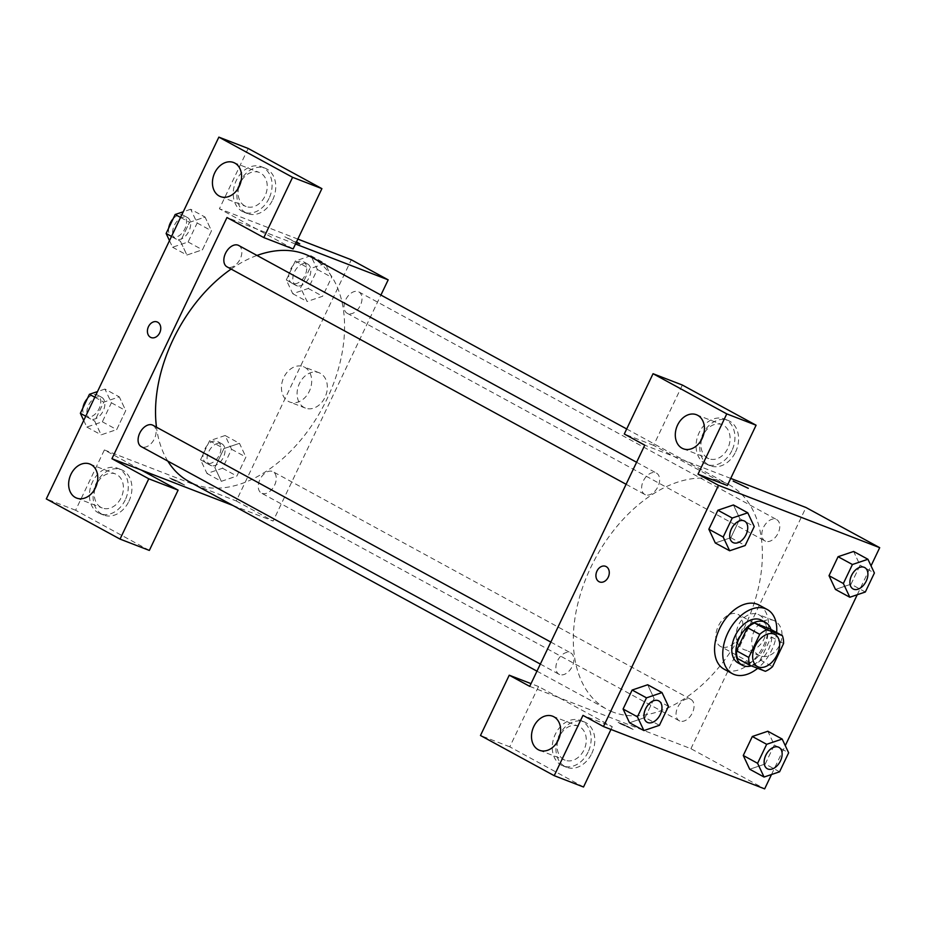 <?xml version="1.0" encoding="UTF-8"?>
<svg xmlns="http://www.w3.org/2000/svg" width="926" height="926" viewBox="0 0 926 926"><rect width="100%" height="100%" fill="white"/><g stroke="black" fill="none" stroke-linecap="round" stroke-linejoin="round"><path stroke-width="0.69" stroke-dasharray="4.63 3.47" d="M721.447 646.857A18.254 11.725 -61.4 0 1 720.555 646.441A18.254 11.725 -61.4 0 1 718.993 624.795A18.254 11.725 -61.4 0 1 738.022 614.378A18.254 11.725 -61.4 0 1 739.943 635.352A18.254 11.725 -61.4 0 1 721.447 646.857M737.652 658.641L753.081 664.602L765.362 671.292M770.073 628.974A23.567 15.14 -61.4 0 1 771.277 636.868L783.558 643.57M753.081 664.602A23.567 15.14 -61.4 0 0 760.269 659.949L771.277 636.868M751.345 665.875A24.342 15.638 118.6 0 0 770.953 629.448M761.415 620.2A24.342 15.638 -61.4 0 1 763.973 648.154A24.342 15.638 -61.4 0 1 739.307 663.502A24.342 15.638 -61.4 0 1 738.115 662.947M760.269 659.949L772.562 666.639M776.648 632.551A36.519 23.451 -61.4 0 1 757.676 668.317M759.042 605.048A36.519 23.451 -61.4 0 1 762.885 646.973A36.519 23.451 -61.4 0 1 725.891 669.996A36.519 23.451 -61.4 0 1 724.109 669.174M645.075 717.488L629.553 722.766L645.075 717.523L654.126 698.528L647.702 684.8L632.145 690.055M765.246 763.962L749.724 769.228L765.246 763.985L774.298 744.99L767.874 731.274M779.576 771.798L765.246 763.985L774.298 744.99L767.839 731.251L752.317 736.517M715.312 542.96L730.834 537.717L739.886 518.734L733.427 504.983L739.874 518.745L730.834 537.717L715.335 542.983L708.865 529.197M771.497 774.53L785.271 745.65M857.256 594.723L871.03 565.855M865.335 592.003L851.006 584.19L835.483 589.434L851.006 584.167L860.057 565.196L853.633 551.468M851.006 584.19L860.057 565.196L853.598 551.456L838.076 556.723M727.327 485.513L653.594 445.348L682.358 385.042M730.718 478.406L644.762 445.175M733.172 481.103L748.277 488.315M735.557 452.015A24.342 18.589 -68.9 0 0 727.952 420.392A24.342 18.589 -68.9 0 0 701.839 436.389A24.342 18.589 -68.9 0 0 710.392 465.801A24.342 18.589 -68.9 0 0 735.557 452.015M731.899 450.603A24.342 18.589 111.1 0 1 706.735 464.377A24.342 18.589 111.1 0 1 698.169 434.965A24.342 18.589 111.1 0 1 724.294 418.969A24.342 18.589 111.1 0 1 731.899 450.603M701.584 439.561A18.254 13.948 -68.9 0 0 707.672 458.115A18.254 13.948 -68.9 0 0 708.922 458.706A18.254 13.948 -68.9 0 0 728.172 447.547A18.254 13.948 -68.9 0 0 723.356 425.231A18.254 13.948 -68.9 0 0 722.095 424.652A18.254 13.948 -68.9 0 0 703.795 433.866M653.594 445.348L624.286 434.005M775.027 621.08A18.948 14.469 -68.9 0 0 773.719 620.466A18.948 14.469 -68.9 0 0 753.382 632.921A18.948 14.469 -68.9 0 0 760.049 655.816A18.948 14.469 -68.9 0 0 780.028 644.241A18.948 14.469 -68.9 0 0 775.027 621.08M583.519 787.007L509.786 746.831L538.55 686.536L559.038 697.695L690.923 748.694L764.656 788.871M690.923 748.694L805.967 507.506M759.366 615.026A18.948 14.469 111.1 0 1 764.378 638.188A18.948 14.469 111.1 0 1 744.4 649.763A18.948 14.469 111.1 0 1 737.733 626.867A18.948 14.469 111.1 0 1 758.058 614.413A18.948 14.469 111.1 0 1 759.366 615.026M620.652 723.947L633.234 729.503L625.918 725.417L618.128 722.292L620.652 723.947L618.128 722.292L625.918 725.405L633.234 729.491L620.652 723.947M529.718 686.363L559.038 697.695L612.283 726.713L582.975 715.381M591.76 753.509A24.342 18.589 -68.9 0 0 584.156 721.875A24.342 18.589 -68.9 0 0 558.031 737.883A24.342 18.589 -68.9 0 0 566.596 767.284A24.342 18.589 -68.9 0 0 591.76 753.509M612.283 726.713L610.975 729.445M588.091 752.097A24.342 18.589 111.1 0 1 562.927 765.871A24.342 18.589 111.1 0 1 554.361 736.459A24.342 18.589 111.1 0 1 580.486 720.463A24.342 18.589 111.1 0 1 588.091 752.097M557.788 741.055A18.254 13.948 -68.9 0 0 563.865 759.609A18.254 13.948 -68.9 0 0 565.126 760.2A18.254 13.948 -68.9 0 0 584.375 749.041A18.254 13.948 -68.9 0 0 579.549 726.725A18.254 13.948 -68.9 0 0 578.299 726.134A18.254 13.948 -68.9 0 0 559.987 735.36M538.55 686.536L531.026 683.631M509.786 746.831L480.478 735.499M599.585 581.945L599.585 581.945A8.369 6.389 -68.9 0 0 608.567 576.435A8.369 6.389 -68.9 0 0 605.627 566.33L605.627 566.33M645.41 494.762A12.177 7.813 -61.4 0 1 644.82 494.484A12.177 7.813 -61.4 0 1 643.778 480.062A12.177 7.813 -61.4 0 1 656.465 473.117A12.177 7.813 -61.4 0 1 657.738 487.088A12.177 7.813 -61.4 0 1 645.41 494.762M559.651 674.556A12.177 7.813 -61.4 0 1 559.061 674.29A12.177 7.813 -61.4 0 1 558.019 659.856A12.177 7.813 -61.4 0 1 570.705 652.911A12.177 7.813 -61.4 0 1 571.979 666.894A12.177 7.813 -61.4 0 1 559.651 674.556M765.582 541.235A12.177 7.813 -61.4 0 1 764.992 540.958A12.177 7.813 -61.4 0 1 763.95 526.524A12.177 7.813 -61.4 0 1 776.636 519.579A12.177 7.813 -61.4 0 1 777.909 533.561A12.177 7.813 -61.4 0 1 765.582 541.235M679.823 721.03A12.177 7.813 -61.4 0 1 679.233 720.752A12.177 7.813 -61.4 0 1 678.191 706.33A12.177 7.813 -61.4 0 1 690.877 699.373A12.177 7.813 -61.4 0 1 692.15 713.356A12.177 7.813 -61.4 0 1 679.823 721.03M612.943 712.048A127.8 82.078 -61.4 0 1 606.692 709.154A127.8 82.078 -61.4 0 1 595.765 557.66A127.8 82.078 -61.4 0 1 728.993 484.715A127.8 82.078 -61.4 0 1 746.877 622.156A127.8 82.078 -61.4 0 1 626.057 715.335A127.8 82.078 -61.4 0 1 612.943 712.048M311.194 257.058A127.8 82.078 -61.4 0 1 324.621 403.817A127.8 82.078 -61.4 0 1 195.143 484.391A127.8 82.078 -61.4 0 1 188.904 481.497M167.814 461.102A127.8 82.078 -61.4 0 1 156.482 427.199M231.13 269.072A127.8 82.078 -61.4 0 1 257.011 255.449M262.023 493.373A12.177 7.813 118.6 0 0 274.362 485.699A12.177 7.813 118.6 0 0 273.077 471.728A12.177 7.813 118.6 0 0 272.487 471.45A12.177 7.813 118.6 0 0 260.148 479.124A12.177 7.813 118.6 0 0 261.433 493.095A12.177 7.813 118.6 0 0 262.023 493.373M238.665 245.459A12.177 7.813 -61.4 0 1 239.95 259.43A12.177 7.813 -61.4 0 1 227.611 267.105A12.177 7.813 -61.4 0 1 227.02 266.838M152.906 425.254A12.177 7.813 -61.4 0 1 154.191 439.237A12.177 7.813 -61.4 0 1 141.852 446.911A12.177 7.813 -61.4 0 1 141.261 446.633M347.782 313.578A12.177 7.813 -61.4 0 1 347.192 313.301A12.177 7.813 -61.4 0 1 346.15 298.878A12.177 7.813 -61.4 0 1 358.837 291.921A12.177 7.813 -61.4 0 1 360.121 305.904A12.177 7.813 -61.4 0 1 347.782 313.578M232.958 505.503L273.135 521.037L380.922 295.047M295.487 244.013L226.974 217.517M151.065 337.55L151.077 337.55A8.369 6.389 -68.9 0 0 160.048 332.052A8.369 6.389 -68.9 0 0 157.107 321.935L157.107 321.935M238.734 187.365A18.254 13.948 -68.9 0 0 244.811 205.919A18.254 13.948 -68.9 0 0 246.073 206.498A18.254 13.948 -68.9 0 0 265.322 195.34A18.254 13.948 -68.9 0 0 260.507 173.023A18.254 13.948 -68.9 0 0 259.245 172.444A18.254 13.948 -68.9 0 0 240.934 181.658M269.038 198.395A24.342 18.589 111.1 0 1 243.885 212.17A24.342 18.589 111.1 0 1 235.32 182.769A24.342 18.589 111.1 0 1 261.433 166.761A24.342 18.589 111.1 0 1 269.038 198.395M272.707 199.819A24.342 18.589 -68.9 0 0 265.102 168.185A24.342 18.589 -68.9 0 0 238.977 184.181A24.342 18.589 -68.9 0 0 247.543 213.593A24.342 18.589 -68.9 0 0 272.707 199.819M94.927 488.847A18.254 13.948 -68.9 0 0 101.015 507.402A18.254 13.948 -68.9 0 0 102.265 507.992A18.254 13.948 -68.9 0 0 121.862 495.989A18.254 13.948 -68.9 0 0 115.437 473.938A18.254 13.948 -68.9 0 0 97.137 483.152M125.242 499.89A24.342 18.589 111.1 0 1 100.077 513.664A24.342 18.589 111.1 0 1 91.512 484.252A24.342 18.589 111.1 0 1 117.637 468.255A24.342 18.589 111.1 0 1 125.242 499.89M128.899 501.302A24.342 18.589 -68.9 0 0 121.294 469.679A24.342 18.589 -68.9 0 0 95.181 485.675A24.342 18.589 -68.9 0 0 103.735 515.087A24.342 18.589 -68.9 0 0 128.899 501.302M149.341 550.426L75.608 510.249L104.372 449.955L141.238 470.038M75.608 510.249L46.3 498.917M248.18 148.461L219.416 208.767L293.148 248.932M169.493 240.644L172.583 247.23L188.105 241.987L197.169 223.004L190.698 209.253L205.04 217.066L189.517 222.309L180.454 241.304L186.925 255.044L202.447 249.777L211.498 230.817L205.051 217.054M172.583 247.23L186.925 255.044L202.447 249.8L211.498 230.817L205.04 217.066L189.517 222.333M180.558 217.436L189.517 222.309L180.454 241.304L186.902 255.067M310.87 255.726L295.348 260.97L286.296 279.953L292.755 293.704L308.277 288.461L317.34 269.466L310.87 255.726L325.211 263.54L309.689 268.806M295.348 260.97L309.689 268.783L300.626 287.766L307.096 301.517L322.618 296.274L331.67 277.279L325.211 263.54L309.689 268.783L300.626 287.766L307.073 301.529L322.618 296.251L331.67 277.279L325.223 263.516M225.111 435.521L209.589 440.764L200.537 459.759L206.996 473.499L222.518 468.255L231.569 449.272L225.111 435.521L239.452 443.334L223.93 448.601L214.867 467.572L221.314 481.335M206.996 473.499L221.337 481.312L236.859 476.068L245.911 457.085L239.452 443.334L223.93 448.578L214.867 467.572L221.337 481.312L236.859 476.045M222.518 468.255L236.859 476.068L245.911 457.085L239.464 443.322M83.734 420.45L86.824 427.036L102.346 421.793L111.398 402.798L104.939 389.059L119.28 396.872L103.758 402.115L94.695 421.099L101.166 434.85L116.688 429.606L125.739 410.612L119.292 396.849L103.758 402.139L94.695 421.099L101.142 434.861L116.688 429.571M297.836 239.082L219.416 208.767M104.372 449.955L236.269 500.954L351.313 259.766M320.361 373.34A18.948 14.469 -68.9 0 0 319.053 372.727A18.948 14.469 -68.9 0 0 298.716 385.181A18.948 14.469 -68.9 0 0 305.383 408.077A18.948 14.469 -68.9 0 0 325.362 396.49A18.948 14.469 -68.9 0 0 320.361 373.34M236.269 500.954L273.135 521.037M304.712 367.286A18.948 14.469 111.1 0 1 309.712 390.436A18.948 14.469 111.1 0 1 289.734 402.023A18.948 14.469 111.1 0 1 283.067 379.128A18.948 14.469 111.1 0 1 303.404 366.673A18.948 14.469 111.1 0 1 304.712 367.286M172.132 479.564L184.725 485.108L177.398 481.022L169.62 477.909L172.132 479.564L169.62 477.897L177.398 481.022L184.725 485.108L172.132 479.552M296.123 242.681L284.664 236.709L299.758 243.92M210.827 465.477A12.177 7.813 -61.4 0 1 210.237 465.199A12.177 7.813 -61.4 0 1 209.195 450.777A12.177 7.813 -61.4 0 1 221.881 443.82A12.177 7.813 -61.4 0 1 223.154 457.803A12.177 7.813 -61.4 0 1 210.827 465.477M209.589 440.764L223.93 448.578M200.537 459.759L214.867 467.572M231.569 449.272L245.911 457.085M206.73 463.243A12.177 7.813 -61.4 0 1 206.139 462.965A12.177 7.813 -61.4 0 1 205.097 448.543A12.177 7.813 -61.4 0 1 217.784 441.598A12.177 7.813 -61.4 0 1 219.057 455.569A12.177 7.813 -61.4 0 1 206.73 463.243M296.586 285.683A12.177 7.813 -61.4 0 1 295.996 285.405A12.177 7.813 -61.4 0 1 294.954 270.971A12.177 7.813 -61.4 0 1 307.64 264.026A12.177 7.813 -61.4 0 1 308.914 278.008A12.177 7.813 -61.4 0 1 296.586 285.683M286.296 279.953L300.626 287.766M292.755 293.704L307.096 301.517M308.277 288.461L322.618 296.274M317.34 269.466L331.67 277.279M292.489 283.449A12.177 7.813 -61.4 0 1 291.898 283.171A12.177 7.813 -61.4 0 1 290.857 268.737A12.177 7.813 -61.4 0 1 303.543 261.792A12.177 7.813 -61.4 0 1 304.816 275.774A12.177 7.813 -61.4 0 1 292.489 283.449M104.939 389.059L97.508 391.571M90.655 419.003A12.177 7.813 -61.4 0 1 90.065 418.737A12.177 7.813 -61.4 0 1 89.023 404.303A12.177 7.813 -61.4 0 1 101.71 397.358A12.177 7.813 -61.4 0 1 102.983 411.329A12.177 7.813 -61.4 0 1 90.655 419.003M94.799 397.231L103.758 402.115M85.748 416.225L94.695 421.099M86.824 427.036L101.166 434.85M102.346 421.793L116.688 429.606L125.739 410.612L119.28 396.872M111.398 402.798L125.739 410.612M87.368 398.597A12.177 7.813 -61.4 0 1 97.612 395.124A12.177 7.813 -61.4 0 1 98.885 409.107A12.177 7.813 -61.4 0 1 86.558 416.781A12.177 7.813 -61.4 0 1 85.968 416.503A12.177 7.813 -61.4 0 1 82.935 407.903M190.698 209.253L183.267 211.776M176.415 239.209A12.177 7.813 -61.4 0 1 175.824 238.931A12.177 7.813 -61.4 0 1 174.782 224.509A12.177 7.813 -61.4 0 1 187.469 217.564A12.177 7.813 -61.4 0 1 188.742 231.535A12.177 7.813 -61.4 0 1 176.415 239.209M171.507 236.419L180.454 241.304M188.105 241.987L202.447 249.8M197.169 223.004L211.498 230.817M173.127 218.791A12.177 7.813 -61.4 0 1 183.371 215.33A12.177 7.813 -61.4 0 1 184.644 229.301A12.177 7.813 -61.4 0 1 172.317 236.975A12.177 7.813 -61.4 0 1 171.727 236.697A12.177 7.813 -61.4 0 1 168.694 228.109M778.963 747.375A12.177 7.813 -61.4 0 1 780.213 761.357A12.177 7.813 -61.4 0 1 767.885 769.02A12.177 7.813 -61.4 0 1 767.307 768.754M774.298 744.99L788.639 752.803M864.722 567.58A12.177 7.813 -61.4 0 1 865.972 581.551A12.177 7.813 -61.4 0 1 853.645 589.214A12.177 7.813 -61.4 0 1 853.066 588.948M860.057 565.196L874.399 573.009M658.791 700.901A12.177 7.813 -61.4 0 1 660.041 714.884A12.177 7.813 -61.4 0 1 647.714 722.546A12.177 7.813 -61.4 0 1 647.135 722.28M668.468 706.341L654.126 698.528L645.075 717.523L659.405 725.324M654.126 698.528L647.668 684.789M744.55 521.106A12.177 7.813 -61.4 0 1 745.8 535.089A12.177 7.813 -61.4 0 1 733.473 542.752A12.177 7.813 -61.4 0 1 732.894 542.486M730.834 537.717L745.164 545.53M739.886 518.734L754.227 526.547M774.888 634.472L738.022 614.378M757.422 666.535L720.555 646.441M727.952 420.392L724.294 418.969M710.392 465.801L706.735 464.377M683.284 448.786L708.922 458.706M696.456 414.732L722.095 424.652M773.719 620.466L758.058 614.413M760.049 655.816L744.4 649.763M584.156 721.875L580.486 720.463M566.596 767.284L562.927 765.871M539.476 750.28L565.126 760.2M552.648 716.226L578.299 726.134M536.976 671.165L606.692 709.154M626.694 428.97L728.993 484.715M690.877 699.373L273.077 471.728M679.233 720.752L261.433 493.095M626.103 484.286L644.82 494.484M636.602 462.282L656.465 473.117M540.344 664.092L559.061 674.29M550.843 642.088L570.705 652.911M347.192 313.301L764.992 540.958M358.837 291.921L776.636 519.579M220.423 196.578L246.073 206.498M233.595 162.525L259.245 172.444M265.102 168.185L261.433 166.761M247.543 213.593L243.885 212.17M76.627 498.072L102.265 507.992M89.799 464.019L115.437 473.938M121.294 469.679L117.637 468.255M103.735 515.087L100.077 513.664M319.053 372.727L303.404 366.673M305.383 408.077L289.734 402.023M206.139 462.965L210.237 465.199M217.784 441.598L221.881 443.82M291.898 283.171L295.996 285.405M303.543 261.792L307.64 264.026M85.968 416.503L90.065 418.737M97.612 395.124L101.71 397.358M171.727 236.697L175.824 238.931M183.371 215.33L187.469 217.564"/><path stroke-width="1.39" d="M758.313 666.94A18.254 11.725 -61.4 0 1 757.422 666.535A18.254 11.725 -61.4 0 1 755.859 644.89A18.254 11.725 -61.4 0 1 774.888 634.472A18.254 11.725 -61.4 0 1 776.81 655.434A18.254 11.725 -61.4 0 1 758.313 666.94M772.562 666.639L783.558 643.57A23.567 15.14 -61.4 0 0 782.366 635.664L766.936 629.703A23.567 15.14 -61.4 0 0 759.748 634.356L748.74 657.437A23.567 15.14 -61.4 0 0 749.944 665.331L765.362 671.292A23.567 15.14 -61.4 0 0 772.562 666.639M759.748 634.356L747.456 627.666L736.448 650.735L748.74 657.437M736.448 650.735A23.567 15.14 -61.4 0 0 737.652 658.641L749.944 665.331M747.456 627.666A23.567 15.14 -61.4 0 1 754.655 623.001L766.936 629.703M782.366 635.664L770.073 628.974L754.655 623.001M770.953 629.448A24.342 15.638 118.6 0 0 765.513 622.422A24.342 15.638 118.6 0 0 739.214 638.141A24.342 15.638 118.6 0 0 742.212 665.181A24.342 15.638 118.6 0 0 751.345 665.875M742.212 665.181L738.115 662.947A24.342 15.638 -61.4 0 1 735.117 635.907A24.342 15.638 -61.4 0 1 761.415 620.2L765.513 622.422M757.676 668.317A36.519 23.451 -61.4 0 1 734.075 674.464A36.519 23.451 -61.4 0 1 732.292 673.63A36.519 23.451 -61.4 0 1 729.179 630.351A36.519 23.451 -61.4 0 1 767.237 609.505A36.519 23.451 -61.4 0 1 776.648 632.551M732.292 673.63L724.109 669.174A36.519 23.451 -61.4 0 1 720.984 625.883A36.519 23.451 -61.4 0 1 759.042 605.048L767.237 609.505M662.009 692.59L646.487 697.845L637.424 716.828L643.894 730.568L659.405 725.324L668.468 706.341L662.009 692.59L647.691 684.765L632.145 690.032L623.094 709.015L629.53 722.778M782.181 739.064L766.659 744.307L757.595 763.302L764.066 777.041L779.576 771.798L788.639 752.803L782.181 739.064L767.839 731.251L752.317 736.494L743.265 755.489L749.701 769.251M723.183 537.034L708.853 529.221L717.905 510.226L708.853 529.221L715.312 542.983L729.653 550.773L745.164 545.53L754.227 526.547L747.768 512.796L732.246 518.039L723.183 537.034L729.653 550.773M733.427 504.983L717.905 510.226L733.427 504.959L747.768 512.796M871.03 565.855L879.7 547.683L718.495 485.34L603.451 726.54L764.656 788.871L771.497 774.53M785.271 745.65L857.256 594.723M853.633 551.468L838.076 556.7L829.025 575.683L835.46 589.445L849.825 597.247L865.335 592.003L874.399 573.009L867.94 559.269L852.418 564.513L843.355 583.496L849.825 597.247M748.277 488.315L733.172 481.103M603.451 726.54L582.975 715.381L554.211 775.675L480.478 735.499L509.242 675.204L529.718 686.363L644.762 445.175L624.286 434.005L653.05 373.71L682.358 385.042L756.091 425.219L727.327 485.513L698.019 474.181L718.495 485.34M730.718 478.406L805.967 507.506L879.7 547.683M703.795 433.866A18.254 13.948 -68.9 0 0 701.584 439.561M682.022 448.207A18.254 13.948 -68.9 0 0 683.284 448.786A18.254 13.948 -68.9 0 0 702.869 436.794A18.254 13.948 -68.9 0 0 696.456 414.732A18.254 13.948 -68.9 0 0 677.207 425.891A18.254 13.948 -68.9 0 0 682.022 448.207M756.091 425.219L726.771 413.887L698.019 474.181M653.05 373.71L726.771 413.887M610.975 729.445L583.519 787.007L554.211 775.675M559.987 735.36A18.254 13.948 -68.9 0 0 557.788 741.055M538.214 749.69A18.254 13.948 -68.9 0 0 539.476 750.28A18.254 13.948 -68.9 0 0 559.072 738.277A18.254 13.948 -68.9 0 0 552.648 716.226A18.254 13.948 -68.9 0 0 533.399 727.385A18.254 13.948 -68.9 0 0 538.214 749.69M531.026 683.631L509.242 675.204M605.627 566.33A8.369 6.389 -68.9 0 0 596.969 571.064A8.369 6.389 111.1 0 1 605.616 566.33A8.369 6.389 111.1 0 1 608.567 576.435A8.369 6.389 111.1 0 1 599.585 581.945A8.369 6.389 111.1 0 1 596.969 571.064A8.369 6.389 -68.9 0 0 599.585 581.945M536.976 671.165L188.904 481.497A127.8 82.078 -61.4 0 1 167.814 461.102M156.482 427.199A127.8 82.078 -61.4 0 1 231.13 269.072M257.011 255.449A127.8 82.078 -61.4 0 1 311.194 257.058L626.694 428.97M626.103 484.286L227.02 266.838A12.177 7.813 -61.4 0 1 225.979 252.404A12.177 7.813 -61.4 0 1 238.665 245.459L636.602 462.282M540.344 664.092L141.261 446.633A12.177 7.813 -61.4 0 1 140.22 432.199A12.177 7.813 -61.4 0 1 152.906 425.254L550.843 642.088M111.93 458.706L226.974 217.517L263.829 237.6L292.593 177.306L218.86 137.129L46.3 498.917L120.033 539.094L148.785 478.8L111.93 458.706L232.958 505.503M380.922 295.047L388.179 279.849L295.487 244.013M157.107 321.935A8.369 6.389 -68.9 0 0 148.287 327.052A8.369 6.389 -68.9 0 0 150.498 337.284A8.369 6.389 111.1 0 1 148.287 327.052A8.369 6.389 111.1 0 1 157.107 321.935A8.369 6.389 111.1 0 1 160.048 332.052A8.369 6.389 111.1 0 1 151.065 337.55A8.369 6.389 111.1 0 1 150.498 337.284A8.369 6.389 -68.9 0 0 151.077 337.55M219.173 195.999A18.254 13.948 111.1 0 1 214.346 173.683A18.254 13.948 111.1 0 1 233.595 162.525A18.254 13.948 111.1 0 1 240.019 184.587A18.254 13.948 111.1 0 1 220.423 196.578A18.254 13.948 111.1 0 1 219.173 195.999M75.365 497.493A18.254 13.948 111.1 0 1 70.55 475.177A18.254 13.948 111.1 0 1 89.799 464.019A18.254 13.948 111.1 0 1 96.211 486.069A18.254 13.948 111.1 0 1 76.627 498.072A18.254 13.948 111.1 0 1 75.365 497.493M240.934 181.658A18.254 13.948 -68.9 0 0 238.734 187.365M97.137 483.152A18.254 13.948 -68.9 0 0 94.927 488.847M141.238 470.038L178.105 490.132L149.341 550.426L120.033 539.094M178.105 490.132L148.785 478.8M263.829 237.6L293.148 248.932L321.901 188.638L248.18 148.461L218.86 137.129M321.901 188.638L292.593 177.306M388.179 279.849L351.313 259.766L297.836 239.082M299.769 243.92L296.517 241.871L299.769 243.92L296.123 242.681M97.508 391.571L89.417 394.302L80.365 413.285L83.734 420.45M89.417 394.302L94.799 397.231M80.365 413.285L85.748 416.225M82.935 407.903A12.177 7.813 -61.4 0 1 87.368 398.597M183.267 211.776L175.176 214.496L166.124 233.491L169.493 240.644M175.176 214.496L180.558 217.436M166.124 233.491L171.507 236.419M168.694 228.109A12.177 7.813 -61.4 0 1 173.127 218.791M767.295 768.742L767.33 768.754A12.177 7.813 -61.4 0 1 766.288 754.331A12.177 7.813 -61.4 0 1 778.974 747.386A12.177 7.813 -61.4 0 1 780.248 761.357A12.177 7.813 -61.4 0 1 767.92 769.031A12.177 7.813 -61.4 0 1 767.33 768.754A12.177 7.813 -61.4 0 1 767.295 768.742A12.177 7.813 -61.4 0 1 766.253 754.308A12.177 7.813 -61.4 0 1 778.94 747.363A12.177 7.813 -61.4 0 1 778.963 747.375M757.595 763.302L743.265 755.489L752.317 736.494L766.659 744.307M743.265 755.489L749.724 769.228L764.066 777.041M853.054 588.936L853.089 588.959A12.177 7.813 -61.4 0 1 853.054 588.936A12.177 7.813 -61.4 0 1 852.013 574.514A12.177 7.813 -61.4 0 1 864.699 567.569A12.177 7.813 -61.4 0 1 864.722 567.58A12.177 7.813 -61.4 0 1 866.007 581.563A12.177 7.813 -61.4 0 1 853.679 589.237A12.177 7.813 -61.4 0 1 853.089 588.959A12.177 7.813 -61.4 0 1 852.047 574.525A12.177 7.813 -61.4 0 1 864.734 567.58L864.734 567.58M853.598 551.456L867.94 559.269M843.355 583.496L829.025 575.683L838.076 556.7L852.418 564.513M829.025 575.683L835.483 589.434M647.124 722.268L647.158 722.292A12.177 7.813 -61.4 0 1 647.124 722.268A12.177 7.813 -61.4 0 1 646.082 707.846A12.177 7.813 -61.4 0 1 658.768 700.901A12.177 7.813 -61.4 0 1 658.791 700.901A12.177 7.813 -61.4 0 1 660.076 714.895A12.177 7.813 -61.4 0 1 647.749 722.569A12.177 7.813 -61.4 0 1 647.158 722.292A12.177 7.813 -61.4 0 1 646.117 707.858A12.177 7.813 -61.4 0 1 658.803 700.913L658.803 700.913M637.424 716.828L623.094 709.015L632.145 690.032L646.487 697.845M623.094 709.015L629.553 722.766L643.894 730.568M732.917 542.497L732.883 542.474A12.177 7.813 -61.4 0 1 732.883 542.474A12.177 7.813 -61.4 0 1 731.841 528.04A12.177 7.813 -61.4 0 1 744.527 521.095A12.177 7.813 -61.4 0 1 744.55 521.106A12.177 7.813 -61.4 0 1 745.835 535.089A12.177 7.813 -61.4 0 1 733.508 542.763A12.177 7.813 -61.4 0 1 732.917 542.497A12.177 7.813 -61.4 0 1 731.876 528.063A12.177 7.813 -61.4 0 1 744.562 521.118L744.527 521.095M717.905 510.226L732.246 518.039"/></g></svg>
